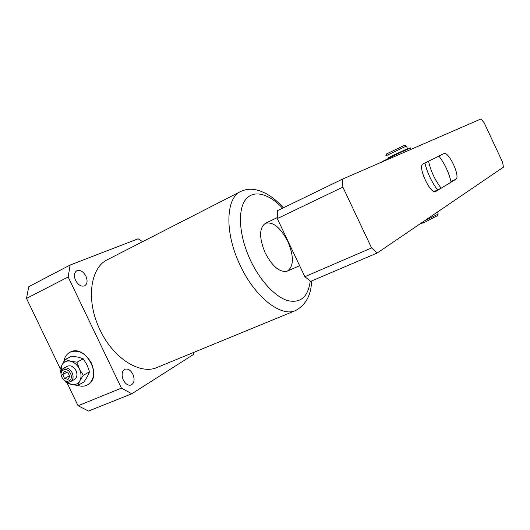 <?xml version="1.0" encoding="UTF-8"?>
<svg xmlns="http://www.w3.org/2000/svg" width="530" height="530" viewBox="0 0 530 530"><rect width="100%" height="100%" fill="white"/><g stroke="black" fill="none" stroke-linecap="round" stroke-linejoin="round"><path stroke-width="0.79" d="M377.254 252.976L503.5 167.116L502.513 162.047L484.168 122.814L480.975 118.952L342.433 179.147L342.877 187.11L371.57 247.934L377.254 252.976L310.726 281.357L304.836 276.72L371.57 247.934M455.846 179.259C460.808 176.96 448.539 150.725 443.849 153.614L423.099 163.929C417.103 165.983 430.393 194.788 435.799 191.443L455.846 179.259L450.977 181.459M342.877 187.11L277.303 218.585L304.836 276.72M277.303 218.585L277.303 210.768L342.433 179.147M438.9 156.072L428.551 161.219C430.824 171.283 435.037 180.266 441.205 188.17L451.123 182.135C448.857 172.455 444.783 163.77 438.9 156.072M441.205 188.17L437.542 189.978C431.619 181.956 427.399 172.979 424.875 163.048M434.262 191.456L437.542 189.978M437.555 215.571L425.55 221.885L419.634 224.15M424.397 220.911L438.065 214.147L438.091 213.683M385.867 155.734L386.476 153.958L404.463 145.339M406.325 146.055L385.813 155.873M406.285 149.314L388.377 157.88M406.258 149.268L394.055 154.906L388.358 157.834L388.53 158.205M61.937 377.274C65.197 384.621 74.207 380.785 70.497 373.551C67.177 366.15 58.227 370.119 61.937 377.274M72.14 372.749C73.716 376.625 73.279 379.54 70.828 381.481C67.403 382.938 64.415 381.514 61.871 377.214C60.274 373.259 60.751 370.324 63.309 368.403C66.701 367.065 69.642 368.509 72.14 372.749M74.326 379.52L74.697 379.314C77.141 377.373 77.579 374.478 76.015 370.622C73.531 366.409 70.603 364.971 67.217 366.309L63.573 368.257M77.831 385.456C81.733 386.721 85.211 386.383 88.272 384.435C94.161 379.579 95.201 372.458 91.385 363.063C85.33 352.781 78.135 349.197 69.788 352.317C66.469 354.239 64.468 357.412 63.772 361.844C64.468 357.412 66.469 354.239 69.788 352.317L70.497 351.96C85.317 344.122 102.78 376.008 88.272 384.435L86.536 385.37C83.846 386.463 80.951 386.489 77.831 385.456M61.003 372.126L61.95 364.991C63.805 361.738 66.641 360.479 70.457 361.202L65.322 359.486L71.663 356.167L78.135 357.134L83.289 358.83L87.066 364.945L89.504 371.795L87.424 376.492L84.018 381.911L77.804 385.469L79.858 380.779C77.936 384.005 75.081 385.217 71.292 384.429L66.144 381.593M64.581 378.493L68.092 379.348L69.721 376.267L67.833 372.332L64.316 371.49L62.699 374.571L64.581 378.493L69.49 375.79M79.473 369.118C81.408 373.451 81.54 377.34 79.858 380.779L83.296 375.28L79.473 369.118L77.016 362.195L70.457 361.202C74.293 362.248 77.3 364.885 79.473 369.118M64.938 380.904L66.19 382.62L71.292 384.429L77.804 385.469M65.322 359.486L61.95 364.991L59.989 369.721L60.923 372.921M77.016 362.195L83.289 358.83M83.296 375.28L89.504 371.795M67.131 372.166L62.699 374.571M287.764 241.322C280.456 227.496 273.003 221.487 265.404 223.309C259.09 228.046 259.037 237.95 265.238 253.022C272.639 266.828 280.026 272.851 287.406 271.095C293.898 266.232 294.017 256.308 287.764 241.322M85.92 276.156C83.256 271.473 80.222 269.671 76.804 270.764C74.134 272.632 73.73 275.852 75.585 280.416C78.255 285.094 81.276 286.896 84.661 285.829C87.364 283.954 87.781 280.734 85.92 276.156M132.871 374.233C130.605 370.099 127.955 368.443 124.921 369.264C121.827 371.245 121.291 374.829 123.305 380.03C125.577 384.157 128.214 385.813 131.215 385.012C134.348 383.024 134.898 379.434 132.871 374.233M100.071 329.985C113.334 358.518 140.397 375.2 157.205 367.416L295.581 310.547C281.198 317.463 255.029 297.337 240.295 265.59C224.455 233.067 225.601 198.021 240.739 191.449L107.564 259.614C90.126 267.524 85.648 300.828 100.071 329.985M142.59 241.687L138.125 238.791L70.119 265.046L68.165 276.985L121.43 388.132L131.784 393.783L88.49 411.048L78.069 405.748L67.171 383.064M70.119 265.046L28.759 286.677L26.5 298.41L60.301 368.767M131.784 393.783L193.364 354.557L193.596 352.463M26.5 298.41L68.165 276.985M121.43 388.132L78.069 405.748M410.392 147.936L394.029 155.509L380.103 162.783M435.978 191.35L435.614 191.515M282.596 208.197C268.657 193.238 252.923 189.17 245.158 200.241C237.354 211.205 239.355 236.97 250.617 260.621C260.283 280.986 275.388 296.979 287.737 300.642C300.662 303.438 308.168 296.88 310.249 280.979M386.423 159.285L386.714 159.908M383.183 160.888L383.402 161.345M277.303 217.585L265.404 223.309M299.622 265.709L287.406 271.095M437.396 216.008L438.065 214.147M404.324 145.293L406.218 145.982M406.278 145.955L407.51 148.579M406.225 149.195L406.424 149.619M437.349 212.099L438.25 214.014M70.828 381.481L74.697 379.314M70.245 352.079L69.788 352.317M295.581 310.547C305.85 304.916 311.183 295.064 311.574 280.993M283.431 207.786C278.005 201.798 272.367 197.147 266.537 193.841C262.118 191.668 259.077 190.442 257.408 190.177C251.545 188.587 245.986 189.011 240.739 191.449M410.352 147.844L411.048 149.334"/></g></svg>
